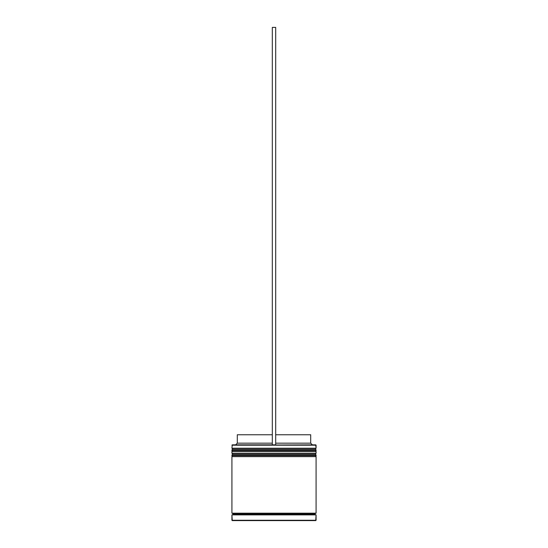 <?xml version="1.0" encoding="UTF-8"?>
<svg xmlns="http://www.w3.org/2000/svg" width="548" height="548" viewBox="0 0 548 548"><rect width="100%" height="100%" fill="white"/><g stroke="black" fill="none" stroke-linecap="round" stroke-linejoin="round"><path stroke-width="0.82" d="M315.073 449.23L232.927 449.23A1.007 1.007 0 0 0 231.92 450.237L316.08 450.237A1.007 1.007 0 0 0 315.073 449.23L232.927 449.23L315.073 449.23A1.007 1.007 0 0 1 316.08 450.237L231.92 450.572A1.007 1.007 0 0 0 232.927 451.586A1.007 1.007 0 0 1 231.92 450.572L316.08 450.572L231.92 450.237A1.007 1.007 0 0 1 232.927 449.23L231.92 448.216L232.927 449.23L315.073 449.23L316.08 448.216L231.92 448.216L316.08 448.216L315.744 444.853L231.92 445.188L316.08 445.188L316.08 448.216L315.073 449.23M315.073 451.586A1.007 1.007 0 0 0 316.08 450.572L316.08 450.572A1.007 1.007 0 0 1 315.073 451.586M315.073 454.278L232.927 454.278A1.007 1.007 0 0 0 231.92 455.292L316.08 455.292A1.007 1.007 0 0 0 315.073 454.278L232.927 454.278L315.073 454.278A1.007 1.007 0 0 1 316.08 455.292L231.92 455.628A1.007 1.007 0 0 0 232.927 456.635A1.007 1.007 0 0 1 231.92 455.628L316.08 455.628L231.92 455.292A1.007 1.007 0 0 1 232.927 454.278L231.92 453.271L232.927 454.278L315.073 454.278L316.08 453.271L231.92 453.271L316.08 453.271L316.08 451.586L231.92 451.586L231.92 453.271L231.92 451.586L316.08 451.586L316.08 453.271L315.073 454.278M315.073 456.635A1.007 1.007 0 0 0 316.08 455.628L316.08 455.628A1.007 1.007 0 0 1 315.073 456.635M232.085 514.88A0.843 0.843 0 0 0 232.927 514.038L315.073 514.038A0.843 0.843 0 0 0 315.915 514.88A0.843 0.843 0 0 1 315.073 514.038A0.843 0.843 0 0 1 315.915 513.195A0.843 0.843 0 0 0 315.073 514.038L232.927 514.038A0.843 0.843 0 0 1 232.085 514.88M316.08 520.264L232.256 520.6L315.744 520.6L316.08 514.88L231.92 514.88L231.92 520.264L316.08 520.264L232.256 520.6L231.92 514.88L316.08 514.88L316.08 520.264M232.256 444.853L231.92 448.216L232.256 444.853L272.315 444.853L232.256 444.853M316.08 513.195L316.08 456.635L231.92 456.635L231.92 513.195L316.08 513.195L231.92 513.195L231.92 456.635L316.08 456.635L316.08 513.195M232.085 513.195A0.843 0.843 0 0 1 232.927 514.038A0.843 0.843 0 0 0 232.085 513.195M310.695 434.756L310.695 443.168L312.381 444.853L310.695 443.168L275.685 443.168L310.695 443.168L310.695 434.756L275.685 434.756L310.695 434.756M272.315 443.168L237.305 443.168L272.315 443.168M272.315 434.756L237.305 434.756L272.315 434.756M272.315 444.853L275.685 444.853L275.685 27.4L275.685 444.853L272.315 444.853L272.315 27.4L275.685 27.4L272.315 27.4L272.315 444.853M237.305 434.756L237.305 443.168L235.619 444.853"/></g></svg>
